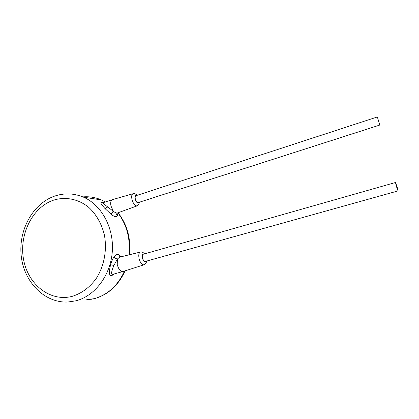 <?xml version="1.0" encoding="UTF-8"?>
<svg xmlns="http://www.w3.org/2000/svg" width="419" height="419" viewBox="0 0 419 419"><rect width="100%" height="100%" fill="white"/><g stroke="black" fill="none" stroke-linecap="round" stroke-linejoin="round"><path stroke-width="0.63" d="M102.974 202.765L102.168 202.686L103.043 202.723C99.612 201.476 100.272 203.43 105.033 208.578L111.444 214.607C115.021 217.136 117.058 217.372 117.561 215.314L117.095 213.192M120.583 256.926L120.452 256.601C118.813 253.636 116.728 253.642 114.204 256.627L114.062 256.826C112.721 258.743 111.564 261.372 110.59 264.719C108.202 274.764 109.485 277.818 114.429 273.874M114.062 256.826C114.748 258.198 115.854 258.937 117.378 259.047L113.895 265.463C111.166 272.046 110.883 274.974 113.046 274.256L122.919 271.528L143.947 264.829C145.733 263.708 146.603 262.467 146.566 261.1M144.56 253.872C143.005 252.201 141.612 251.599 140.381 252.06L119.719 257.135L117.378 259.047L117.247 264.52C118.561 269.297 120.436 271.638 122.882 271.538M120.452 256.601L120.269 257.004M114.204 256.627C114.843 258.025 115.922 258.785 117.435 258.905M395.499 182.501L143.23 254.249C142.387 254.668 142.146 255.873 142.502 257.868C143.172 260.293 144.089 261.493 145.246 261.466L398.024 190.923L397.181 187.146L395.499 182.501L396.337 186.266L398.024 190.923M377.346 116.959L135.876 195.736C135.169 196.108 134.981 197.155 135.3 198.878C136.023 201.392 136.976 202.639 138.155 202.613L379.829 125.035L377.346 116.959L379.829 125.035M137.097 195.338C135.515 193.767 134.153 193.232 133.006 193.735L112.302 199.674C110.799 200.439 110.349 202.518 110.951 205.918L113.429 211.427C115.33 212.695 116.692 213.203 117.503 212.957C116.561 213.941 116.351 214.481 116.88 214.58L116.859 213.444M111.229 214.444C111.37 213.334 112.067 212.281 113.319 211.286L107.725 206.965C104.216 204.289 102.655 202.875 103.043 202.723L112.302 199.674M111.444 214.607C111.527 213.481 112.187 212.423 113.429 211.427M117.571 215.177L116.843 213.47M117.561 215.314L116.964 214.502L116.911 213.381M124.543 271.009C117.849 285.58 107.793 294.782 94.385 298.627L86.298 299.842M82.883 196.904C89.21 196.338 95.375 197.344 101.377 199.921L105.394 201.948M117.849 212.831C126.863 224.71 130.545 238.725 128.895 254.883M76.117 300.779C95.139 295.856 110.705 275.074 112.313 251.416C113.999 227.763 101.539 204.98 83.564 197.192C73.948 193.201 64.29 192.845 54.59 196.123C32.666 203.697 18.232 230.382 21.243 256.156C24.024 281.956 44.372 303.031 67.742 302.041L76.117 300.779M110.59 264.719L113.895 265.463M140.381 252.06C138.867 252.777 138.422 254.914 139.05 258.471C140.25 262.792 141.884 264.913 143.947 264.829M144 254.029C142.444 253.542 141.884 254.82 142.319 257.868C143.445 261.393 144.675 262.519 146.006 261.257M136.599 195.505C135.206 195.05 134.709 196.165 135.117 198.847C136.316 202.461 137.558 203.639 138.851 202.393M133.006 193.735C131.728 194.374 131.377 196.228 131.948 199.297C133.237 203.781 134.934 205.98 137.039 205.902C139.909 203.665 138.605 204.514 139.354 202.23M105.033 208.578L107.725 206.965M72.408 296.291C81.836 293.31 89.807 287.34 96.318 278.363C104.205 266.023 107.201 249.871 104.362 234.918C101.587 223.688 96.407 214.523 88.818 207.431C78.463 198.936 65.406 196.417 53.433 200.203C32.294 207.384 18.85 234.729 23.6 259.623C28.047 284.59 50.348 302.272 72.408 296.291M125.098 270.831C118.394 285.418 108.222 294.667 94.579 298.59L90.693 299.407M83.564 197.192L101.377 199.921L105.436 201.932M118.069 212.752C127.271 224.626 131.058 238.626 129.429 254.752M119.934 257.088L119.237 256.627L119.719 257.135M137.039 205.902L117.503 212.957"/></g></svg>

